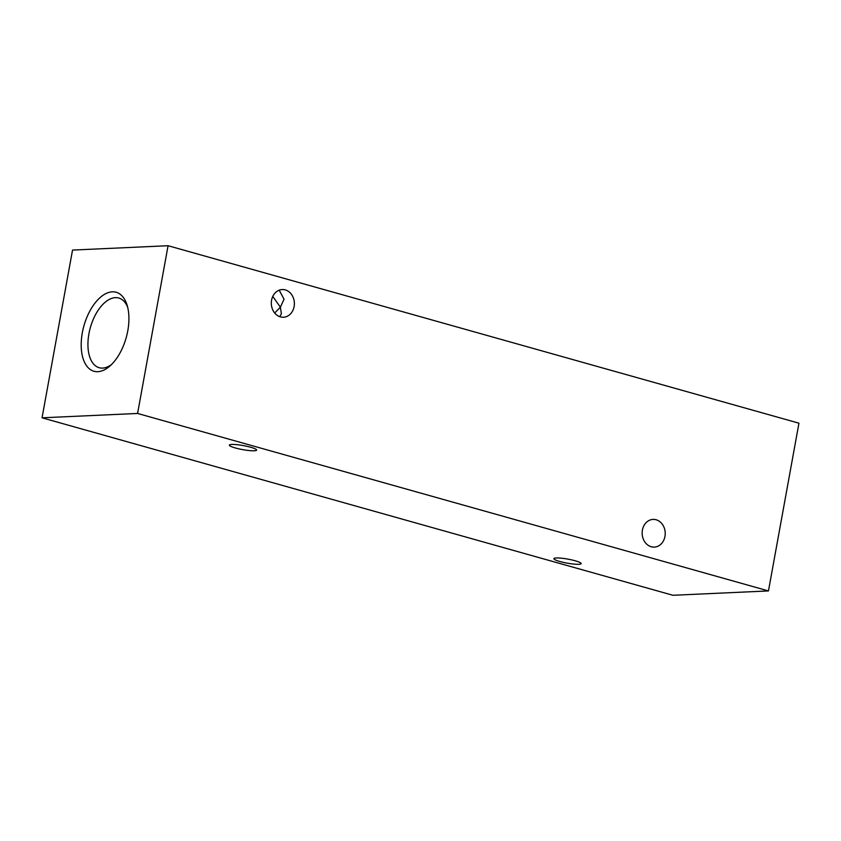 <?xml version="1.0" encoding="UTF-8"?>
<svg xmlns="http://www.w3.org/2000/svg" width="841" height="841" viewBox="0 0 841 841"><rect width="100%" height="100%" fill="white"/><g stroke="black" fill="none" stroke-linecap="round" stroke-linejoin="round"><path stroke-width="1.26" d="M127.8 330.723A41.02 21.94 105.7 0 1 109.835 366.098A41.02 21.94 105.7 0 1 82.323 332.794A41.02 21.94 105.7 0 1 103.958 294.686A41.02 21.94 105.7 0 1 127.033 304.957A41.02 21.94 105.7 0 1 127.8 330.723M127.664 307.228A36.195 19.364 -74.3 0 0 118.791 298.019A36.195 19.364 -74.3 0 0 88.925 333.782A36.195 19.364 -74.3 0 0 99.185 367.717A36.195 19.364 -74.3 0 0 111.559 364.489M279.748 316.679L281.399 313.798L280.368 307.196L284.048 299.207L279.201 290.177M285.299 289.914A13.855 11.532 -92.6 0 1 294.35 304.726A13.855 11.532 -92.6 0 1 283.48 317.236A13.855 11.532 -92.6 0 1 280.4 316.878A13.855 11.532 -92.6 0 1 271.349 302.056A13.855 11.532 -92.6 0 1 282.219 289.546A13.855 11.532 -92.6 0 1 285.299 289.914M272.789 296.421L280.368 307.196L274.681 313.01M656.138 519.77A13.855 11.532 -92.6 0 1 665.189 534.592A13.855 11.532 -92.6 0 1 654.319 547.102A13.855 11.532 -92.6 0 1 651.239 546.745A13.855 11.532 -92.6 0 1 642.188 531.922A13.855 11.532 -92.6 0 1 653.058 519.412A13.855 11.532 -92.6 0 1 656.138 519.77M250.681 447.254A13.855 2.039 10.3 0 1 256.631 450.082A13.855 2.039 10.3 0 1 249.209 450.555A13.855 2.039 10.3 0 1 235.312 447.959A13.855 2.039 10.3 0 1 229.362 445.131A13.855 2.039 10.3 0 1 236.784 444.658A13.855 2.039 10.3 0 1 250.681 447.254M575.202 560.779A13.855 2.039 10.3 0 1 581.152 563.607A13.855 2.039 10.3 0 1 573.73 564.08A13.855 2.039 10.3 0 1 559.833 561.483A13.855 2.039 10.3 0 1 553.883 558.655A13.855 2.039 10.3 0 1 561.304 558.182A13.855 2.039 10.3 0 1 575.202 560.779M168.074 245.719L72.536 250.071L42.05 417.809L137.588 413.457L168.074 245.719L798.95 423.191L768.464 590.929L137.588 413.457M768.464 590.929L672.926 595.281L42.05 417.809"/></g></svg>
